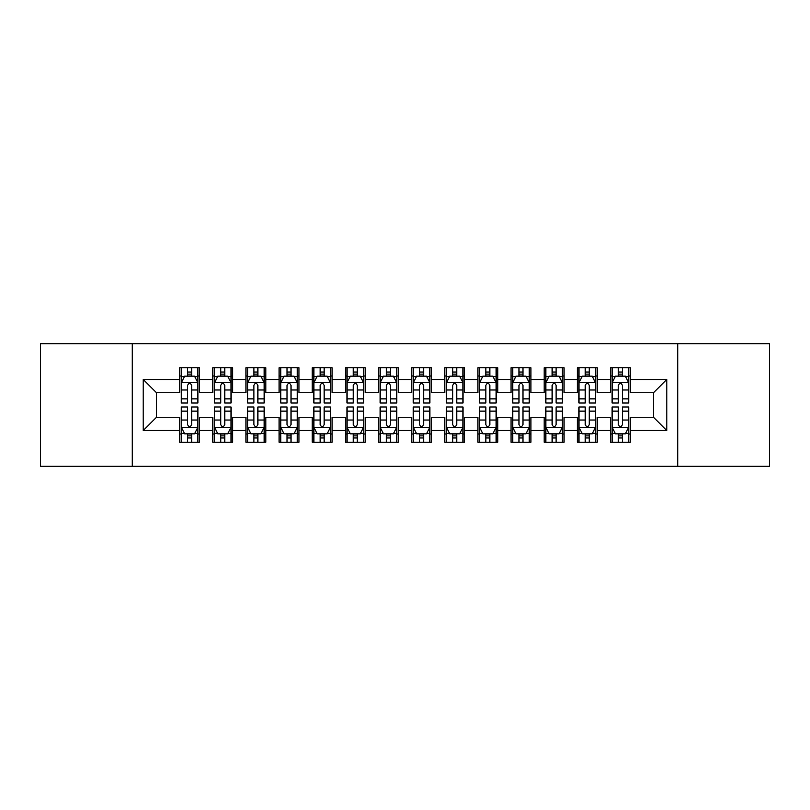 <?xml version="1.0" encoding="UTF-8"?>
<svg xmlns="http://www.w3.org/2000/svg" width="810" height="810" viewBox="0 0 810 810"><rect width="100%" height="100%" fill="white"/><g stroke="black" fill="none" stroke-linecap="round" stroke-linejoin="round"><path stroke-width="1.21" d="M677.717 466.307L769.5 466.307L769.5 343.693L677.717 343.693L677.717 466.307L132.283 466.307L132.283 343.693L40.5 343.693L40.5 466.307L132.283 466.307M677.717 343.693L132.283 343.693M143.218 430.515L143.218 379.485L179.668 379.485L179.668 392.739L156.482 392.739L156.482 417.261L143.218 430.515L179.668 430.515L179.668 442.28L199.554 442.28L199.554 430.515L212.807 430.515L212.807 442.28L232.693 442.28L232.693 430.515L245.946 430.515L245.946 442.28L265.832 442.28L265.832 430.515L279.085 430.515L279.085 442.28L298.961 442.28L298.961 430.515L312.214 430.515L312.214 442.28L332.1 442.28L332.1 430.515L345.354 430.515L345.354 442.28L365.239 442.28L365.239 430.515L378.493 430.515L378.493 442.28L398.368 442.28L398.368 430.515L411.632 430.515L411.632 442.28L431.507 442.28L431.507 430.515L444.761 430.515L444.761 442.28L464.646 442.28L464.646 430.515L477.9 430.515L477.9 442.28L497.785 442.28L497.785 430.515L511.039 430.515L511.039 442.28L530.914 442.28L530.914 430.515L544.168 430.515L544.168 442.28L564.054 442.28L564.054 430.515L577.307 430.515L577.307 442.28L597.193 442.28L597.193 430.515L610.446 430.515L610.446 442.28L630.332 442.28L630.332 417.261L653.518 417.261L653.518 392.739L630.332 392.739L630.332 379.485L666.782 379.485L666.782 430.515L630.332 430.515M630.332 379.485L630.332 367.72L610.446 367.72L610.446 379.485L597.193 379.485L597.193 367.72L577.307 367.72L577.307 379.485L564.054 379.485L564.054 367.72L544.168 367.72L544.168 379.485L530.914 379.485L530.914 367.72L511.039 367.72L511.039 379.485L497.785 379.485L497.785 367.72L477.9 367.72L477.9 379.485L464.646 379.485L464.646 367.72L444.761 367.72L444.761 379.485L431.507 379.485L431.507 367.72L411.632 367.72L411.632 379.485L398.368 379.485L398.368 367.72L378.493 367.72L378.493 379.485L365.239 379.485L365.239 367.72L345.354 367.72L345.354 379.485L332.1 379.485L332.1 367.72L312.214 367.72L312.214 379.485L298.961 379.485L298.961 367.72L279.085 367.72L279.085 379.485L265.832 379.485L265.832 367.72L245.946 367.72L245.946 379.485L232.693 379.485L232.693 367.72L212.807 367.72L212.807 379.485L199.554 379.485L199.554 367.72L179.668 367.72L179.668 379.485M597.193 430.515L597.193 417.261L610.446 417.261L610.446 430.515M666.782 379.485L653.518 392.739M564.054 430.515L564.054 417.261L577.307 417.261L577.307 430.515M610.446 379.485L610.446 392.739L597.193 392.739L597.193 379.485M530.914 430.515L530.914 417.261L544.168 417.261L544.168 430.515M577.307 379.485L577.307 392.739L564.054 392.739L564.054 379.485M497.785 430.515L497.785 417.261L511.039 417.261L511.039 430.515M544.168 379.485L544.168 392.739L530.914 392.739L530.914 379.485M464.646 430.515L464.646 417.261L477.9 417.261L477.9 430.515M511.039 379.485L511.039 392.739L497.785 392.739L497.785 379.485M431.507 430.515L431.507 417.261L444.761 417.261L444.761 430.515M477.9 379.485L477.9 392.739L464.646 392.739L464.646 379.485M398.368 430.515L398.368 417.261L411.632 417.261L411.632 430.515M444.761 379.485L444.761 392.739L431.507 392.739L431.507 379.485M365.239 430.515L365.239 417.261L378.493 417.261L378.493 430.515M411.632 379.485L411.632 392.739L398.368 392.739L398.368 379.485M332.1 430.515L332.1 417.261L345.354 417.261L345.354 430.515M378.493 379.485L378.493 392.739L365.239 392.739L365.239 379.485M298.961 430.515L298.961 417.261L312.214 417.261L312.214 430.515M345.354 379.485L345.354 392.739L332.1 392.739L332.1 379.485M265.832 430.515L265.832 417.261L279.085 417.261L279.085 430.515M312.214 379.485L312.214 392.739L298.961 392.739L298.961 379.485M232.693 430.515L232.693 417.261L245.946 417.261L245.946 430.515M279.085 379.485L279.085 392.739L265.832 392.739L265.832 379.485M199.554 430.515L199.554 417.261L212.807 417.261L212.807 430.515M245.946 379.485L245.946 392.739L232.693 392.739L232.693 379.485M156.482 417.261L179.668 417.261L179.668 430.515M212.807 379.485L212.807 392.739L199.554 392.739L199.554 379.485M610.446 376.002L612.107 376.002M628.671 376.002L630.332 376.002M577.307 376.002L578.968 376.002M595.532 376.002L597.193 376.002M544.168 376.002L545.829 376.002M562.393 376.002L564.054 376.002M511.039 376.002L512.689 376.002M529.264 376.002L530.914 376.002M477.9 376.002L479.56 376.002M496.125 376.002L497.785 376.002M444.761 376.002L446.421 376.002M462.986 376.002L464.646 376.002M411.632 376.002L413.282 376.002M429.857 376.002L431.507 376.002M378.493 376.002L380.143 376.002M396.718 376.002L398.368 376.002M345.354 376.002L347.014 376.002M363.579 376.002L365.239 376.002M312.214 376.002L313.875 376.002M330.44 376.002L332.1 376.002M279.085 376.002L280.736 376.002M297.31 376.002L298.961 376.002M245.946 376.002L247.607 376.002M264.171 376.002L265.832 376.002M212.807 376.002L214.468 376.002M231.032 376.002L232.693 376.002M179.668 376.002L181.329 376.002M197.893 376.002L199.554 376.002M179.668 433.998L181.329 433.998M197.893 433.998L199.554 433.998M212.807 433.998L214.468 433.998M231.032 433.998L232.693 433.998M245.946 433.998L247.607 433.998M264.171 433.998L265.832 433.998M279.085 433.998L280.736 433.998M297.31 433.998L298.961 433.998M312.214 433.998L313.875 433.998M330.44 433.998L332.1 433.998M345.354 433.998L347.014 433.998M363.579 433.998L365.239 433.998M378.493 433.998L380.143 433.998M396.718 433.998L398.368 433.998M411.632 433.998L413.282 433.998M429.857 433.998L431.507 433.998M444.761 433.998L446.421 433.998M462.986 433.998L464.646 433.998M477.9 433.998L479.56 433.998M496.125 433.998L497.785 433.998M511.039 433.998L512.689 433.998M529.264 433.998L530.914 433.998M544.168 433.998L545.829 433.998M562.393 433.998L564.054 433.998M577.307 433.998L578.968 433.998M595.532 433.998L597.193 433.998M610.446 433.998L612.107 433.998M628.671 433.998L630.332 433.998M143.218 379.485L156.482 392.739M653.518 417.261L666.782 430.515M191.606 372.033L187.626 372.033M197.893 398.854L191.606 398.854L191.606 403.016L197.893 403.016L197.893 382.796L194.582 376.174L184.639 376.174L181.329 382.796L181.329 403.016L187.626 403.016L187.626 398.854L181.329 398.854M181.329 382.796L181.329 367.72M197.893 382.796L197.893 367.72M187.626 376.174L187.626 367.72M191.606 367.72L191.606 376.174M191.606 398.854L191.606 385.287C190.279 382.735 188.953 382.735 187.626 385.287L187.626 398.854M191.606 376.002L187.626 376.002M187.626 437.967L191.606 437.967M181.329 411.146L187.626 411.146L187.626 406.984L181.329 406.984L181.329 427.204L184.639 433.826L194.582 433.826L197.893 427.204L197.893 406.984L191.606 406.984L191.606 411.146L197.893 411.146M197.893 427.204L197.893 442.28M181.329 427.204L181.329 442.28M191.606 433.826L191.606 442.28M187.626 442.28L187.626 433.826M187.626 411.146L187.626 424.713C188.953 427.265 190.279 427.265 191.606 424.713L191.606 411.146M187.626 433.998L191.606 433.998M224.734 372.033L220.765 372.033M231.032 398.854L224.734 398.854L224.734 403.016L231.032 403.016L231.032 382.796L227.721 376.174L217.779 376.174L214.468 382.796L214.468 403.016L220.765 403.016L220.765 398.854L214.468 398.854M214.468 382.796L214.468 367.72M231.032 382.796L231.032 367.72M220.765 376.174L220.765 367.72M224.734 367.72L224.734 376.174M224.734 398.854L224.734 385.287C223.418 382.735 222.092 382.735 220.765 385.287L220.765 398.854M224.734 376.002L220.765 376.002M257.874 372.033L253.894 372.033M264.171 398.854L257.874 398.854L257.874 403.016L264.171 403.016L264.171 382.796L260.861 376.174L250.918 376.174L247.607 382.796L247.607 403.016L253.894 403.016L253.894 398.854L247.607 398.854M247.607 382.796L247.607 367.72M264.171 382.796L264.171 367.72M253.894 376.174L253.894 367.72M257.874 367.72L257.874 376.174M257.874 398.854L257.874 385.287C256.547 382.735 255.221 382.735 253.894 385.287L253.894 398.854M257.874 376.002L253.894 376.002M220.765 437.967L224.734 437.967M214.468 411.146L220.765 411.146L220.765 406.984L214.468 406.984L214.468 427.204L217.779 433.826L227.721 433.826L231.032 427.204L231.032 406.984L224.734 406.984L224.734 411.146L231.032 411.146M231.032 427.204L231.032 442.28M214.468 427.204L214.468 442.28M224.734 433.826L224.734 442.28M220.765 442.28L220.765 433.826M220.765 411.146L220.765 424.713C222.082 427.265 223.408 427.265 224.734 424.713L224.734 411.146M220.765 433.998L224.734 433.998M253.894 437.967L257.874 437.967M247.607 411.146L253.894 411.146L253.894 406.984L247.607 406.984L247.607 427.204L250.918 433.826L260.861 433.826L264.171 427.204L264.171 406.984L257.874 406.984L257.874 411.146L264.171 411.146M264.171 427.204L264.171 442.28M247.607 427.204L247.607 442.28M257.874 433.826L257.874 442.28M253.894 442.28L253.894 433.826M253.894 411.146L253.894 424.713C255.221 427.265 256.547 427.265 257.874 424.713L257.874 411.146M253.894 433.998L257.874 433.998M291.013 372.033L287.034 372.033M297.31 398.854L291.013 398.854L291.013 403.016L297.31 403.016L297.31 382.796L293.99 376.174L284.057 376.174L280.736 382.796L280.736 403.016L287.034 403.016L287.034 398.854L280.736 398.854M280.736 382.796L280.736 367.72M297.31 382.796L297.31 367.72M287.034 376.174L287.034 367.72M291.013 367.72L291.013 376.174M291.013 398.854L291.013 385.287C289.686 382.735 288.36 382.735 287.034 385.287L287.034 398.854M291.013 376.002L287.034 376.002M324.152 372.033L320.173 372.033M330.44 398.854L324.152 398.854L324.152 403.016L330.44 403.016L330.44 382.796L327.129 376.174L317.186 376.174L313.875 382.796L313.875 403.016L320.173 403.016L320.173 398.854L313.875 398.854M313.875 382.796L313.875 367.72M330.44 382.796L330.44 367.72M320.173 376.174L320.173 367.72M324.152 367.72L324.152 376.174M324.152 398.854L324.152 385.287C322.825 382.735 321.499 382.735 320.173 385.287L320.173 398.854M324.152 376.002L320.173 376.002M287.034 437.967L291.013 437.967M280.736 411.146L287.034 411.146L287.034 406.984L280.736 406.984L280.736 427.204L284.057 433.826L293.99 433.826L297.31 427.204L297.31 406.984L291.013 406.984L291.013 411.146L297.31 411.146M297.31 427.204L297.31 442.28M280.736 427.204L280.736 442.28M291.013 433.826L291.013 442.28M287.034 442.28L287.034 433.826M287.034 411.146L287.034 424.713C288.36 427.265 289.686 427.265 291.013 424.713L291.013 411.146M287.034 433.998L291.013 433.998M320.173 437.967L324.152 437.967M313.875 411.146L320.173 411.146L320.173 406.984L313.875 406.984L313.875 427.204L317.186 433.826L327.129 433.826L330.44 427.204L330.44 406.984L324.152 406.984L324.152 411.146L330.44 411.146M330.44 427.204L330.44 442.28M313.875 427.204L313.875 442.28M324.152 433.826L324.152 442.28M320.173 442.28L320.173 433.826M320.173 411.146L320.173 424.713C321.499 427.265 322.815 427.265 324.152 424.713L324.152 411.146M320.173 433.998L324.152 433.998M357.281 372.033L353.312 372.033M363.579 398.854L357.281 398.854L357.281 403.016L363.579 403.016L363.579 382.796L360.268 376.174L350.325 376.174L347.014 382.796L347.014 403.016L353.312 403.016L353.312 398.854L347.014 398.854M347.014 382.796L347.014 367.72M363.579 382.796L363.579 367.72M353.312 376.174L353.312 367.72M357.281 367.72L357.281 376.174M357.281 398.854L357.281 385.287C355.965 382.735 354.638 382.735 353.312 385.287L353.312 398.854M357.281 376.002L353.312 376.002M353.312 437.967L357.281 437.967M347.014 411.146L353.312 411.146L353.312 406.984L347.014 406.984L347.014 427.204L350.325 433.826L360.268 433.826L363.579 427.204L363.579 406.984L357.281 406.984L357.281 411.146L363.579 411.146M363.579 427.204L363.579 442.28M347.014 427.204L347.014 442.28M357.281 433.826L357.281 442.28M353.312 442.28L353.312 433.826M353.312 411.146L353.312 424.713C354.628 427.265 355.954 427.265 357.281 424.713L357.281 411.146M353.312 433.998L357.281 433.998M390.42 372.033L386.441 372.033M396.718 398.854L390.42 398.854L390.42 403.016L396.718 403.016L396.718 382.796L393.407 376.174L383.464 376.174L380.143 382.796L380.143 403.016L386.441 403.016L386.441 398.854L380.143 398.854M380.143 382.796L380.143 367.72M396.718 382.796L396.718 367.72M386.441 376.174L386.441 367.72M390.42 367.72L390.42 376.174M390.42 398.854L390.42 385.287C389.094 382.735 387.767 382.735 386.441 385.287L386.441 398.854M390.42 376.002L386.441 376.002M386.441 437.967L390.42 437.967M380.143 411.146L386.441 411.146L386.441 406.984L380.143 406.984L380.143 427.204L383.464 433.826L393.407 433.826L396.718 427.204L396.718 406.984L390.42 406.984L390.42 411.146L396.718 411.146M396.718 427.204L396.718 442.28M380.143 427.204L380.143 442.28M390.42 433.826L390.42 442.28M386.441 442.28L386.441 433.826M386.441 411.146L386.441 424.713C387.767 427.265 389.094 427.265 390.42 424.713L390.42 411.146M386.441 433.998L390.42 433.998M423.559 372.033L419.58 372.033M429.857 398.854L423.559 398.854L423.559 403.016L429.857 403.016L429.857 382.796L426.536 376.174L416.593 376.174L413.282 382.796L413.282 403.016L419.58 403.016L419.58 398.854L413.282 398.854M413.282 382.796L413.282 367.72M429.857 382.796L429.857 367.72M419.58 376.174L419.58 367.72M423.559 367.72L423.559 376.174M423.559 398.854L423.559 385.287C422.233 382.735 420.906 382.735 419.58 385.287L419.58 398.854M423.559 376.002L419.58 376.002M419.58 437.967L423.559 437.967M413.282 411.146L419.58 411.146L419.58 406.984L413.282 406.984L413.282 427.204L416.593 433.826L426.536 433.826L429.857 427.204L429.857 406.984L423.559 406.984L423.559 411.146L429.857 411.146M429.857 427.204L429.857 442.28M413.282 427.204L413.282 442.28M423.559 433.826L423.559 442.28M419.58 442.28L419.58 433.826M419.58 411.146L419.58 424.713C420.906 427.265 422.233 427.265 423.559 424.713L423.559 411.146M419.58 433.998L423.559 433.998M456.688 372.033L452.719 372.033M462.986 398.854L456.688 398.854L456.688 403.016L462.986 403.016L462.986 382.796L459.675 376.174L449.732 376.174L446.421 382.796L446.421 403.016L452.719 403.016L452.719 398.854L446.421 398.854M446.421 382.796L446.421 367.72M462.986 382.796L462.986 367.72M452.719 376.174L452.719 367.72M456.688 367.72L456.688 376.174M456.688 398.854L456.688 385.287C455.372 382.735 454.046 382.735 452.719 385.287L452.719 398.854M456.688 376.002L452.719 376.002M452.719 437.967L456.688 437.967M446.421 411.146L452.719 411.146L452.719 406.984L446.421 406.984L446.421 427.204L449.732 433.826L459.675 433.826L462.986 427.204L462.986 406.984L456.688 406.984L456.688 411.146L462.986 411.146M462.986 427.204L462.986 442.28M446.421 427.204L446.421 442.28M456.688 433.826L456.688 442.28M452.719 442.28L452.719 433.826M452.719 411.146L452.719 424.713C454.035 427.265 455.362 427.265 456.688 424.713L456.688 411.146M452.719 433.998L456.688 433.998M489.827 372.033L485.848 372.033M496.125 398.854L489.827 398.854L489.827 403.016L496.125 403.016L496.125 382.796L492.814 376.174L482.871 376.174L479.56 382.796L479.56 403.016L485.848 403.016L485.848 398.854L479.56 398.854M479.56 382.796L479.56 367.72M496.125 382.796L496.125 367.72M485.848 376.174L485.848 367.72M489.827 367.72L489.827 376.174M489.827 398.854L489.827 385.287C488.501 382.735 487.185 382.735 485.848 385.287L485.848 398.854M489.827 376.002L485.848 376.002M485.848 437.967L489.827 437.967M479.56 411.146L485.848 411.146L485.848 406.984L479.56 406.984L479.56 427.204L482.871 433.826L492.814 433.826L496.125 427.204L496.125 406.984L489.827 406.984L489.827 411.146L496.125 411.146M496.125 427.204L496.125 442.28M479.56 427.204L479.56 442.28M489.827 433.826L489.827 442.28M485.848 442.28L485.848 433.826M485.848 411.146L485.848 424.713C487.175 427.265 488.501 427.265 489.827 424.713L489.827 411.146M485.848 433.998L489.827 433.998M522.966 372.033L518.987 372.033M529.264 398.854L522.966 398.854L522.966 403.016L529.264 403.016L529.264 382.796L525.943 376.174L516.01 376.174L512.689 382.796L512.689 403.016L518.987 403.016L518.987 398.854L512.689 398.854M512.689 382.796L512.689 367.72M529.264 382.796L529.264 367.72M518.987 376.174L518.987 367.72M522.966 367.72L522.966 376.174M522.966 398.854L522.966 385.287C521.64 382.735 520.314 382.735 518.987 385.287L518.987 398.854M522.966 376.002L518.987 376.002M518.987 437.967L522.966 437.967M512.689 411.146L518.987 411.146L518.987 406.984L512.689 406.984L512.689 427.204L516.01 433.826L525.943 433.826L529.264 427.204L529.264 406.984L522.966 406.984L522.966 411.146L529.264 411.146M529.264 427.204L529.264 442.28M512.689 427.204L512.689 442.28M522.966 433.826L522.966 442.28M518.987 442.28L518.987 433.826M518.987 411.146L518.987 424.713C520.314 427.265 521.64 427.265 522.966 424.713L522.966 411.146M518.987 433.998L522.966 433.998M556.106 372.033L552.126 372.033M562.393 398.854L556.106 398.854L556.106 403.016L562.393 403.016L562.393 382.796L559.082 376.174L549.139 376.174L545.829 382.796L545.829 403.016L552.126 403.016L552.126 398.854L545.829 398.854M545.829 382.796L545.829 367.72M562.393 382.796L562.393 367.72M552.126 376.174L552.126 367.72M556.106 367.72L556.106 376.174M556.106 398.854L556.106 385.287C554.779 382.735 553.453 382.735 552.126 385.287L552.126 398.854M556.106 376.002L552.126 376.002M552.126 437.967L556.106 437.967M545.829 411.146L552.126 411.146L552.126 406.984L545.829 406.984L545.829 427.204L549.139 433.826L559.082 433.826L562.393 427.204L562.393 406.984L556.106 406.984L556.106 411.146L562.393 411.146M562.393 427.204L562.393 442.28M545.829 427.204L545.829 442.28M556.106 433.826L556.106 442.28M552.126 442.28L552.126 433.826M552.126 411.146L552.126 424.713C553.453 427.265 554.779 427.265 556.106 424.713L556.106 411.146M552.126 433.998L556.106 433.998M589.235 372.033L585.265 372.033M595.532 398.854L589.235 398.854L589.235 403.016L595.532 403.016L595.532 382.796L592.221 376.174L582.279 376.174L578.968 382.796L578.968 403.016L585.265 403.016L585.265 398.854L578.968 398.854M578.968 382.796L578.968 367.72M595.532 382.796L595.532 367.72M585.265 376.174L585.265 367.72M589.235 367.72L589.235 376.174M589.235 398.854L589.235 385.287C587.918 382.735 586.592 382.735 585.265 385.287L585.265 398.854M589.235 376.002L585.265 376.002M585.265 437.967L589.235 437.967M578.968 411.146L585.265 411.146L585.265 406.984L578.968 406.984L578.968 427.204L582.279 433.826L592.221 433.826L595.532 427.204L595.532 406.984L589.235 406.984L589.235 411.146L595.532 411.146M595.532 427.204L595.532 442.28M578.968 427.204L578.968 442.28M589.235 433.826L589.235 442.28M585.265 442.28L585.265 433.826M585.265 411.146L585.265 424.713C586.582 427.265 587.908 427.265 589.235 424.713L589.235 411.146M585.265 433.998L589.235 433.998M622.374 372.033L618.394 372.033M628.671 398.854L622.374 398.854L622.374 403.016L628.671 403.016L628.671 382.796L625.361 376.174L615.418 376.174L612.107 382.796L612.107 403.016L618.394 403.016L618.394 398.854L612.107 398.854M612.107 382.796L612.107 367.72M628.671 382.796L628.671 367.72M618.394 376.174L618.394 367.72M622.374 367.72L622.374 376.174M622.374 398.854L622.374 385.287C621.047 382.735 619.721 382.735 618.394 385.287L618.394 398.854M622.374 376.002L618.394 376.002M618.394 437.967L622.374 437.967M612.107 411.146L618.394 411.146L618.394 406.984L612.107 406.984L612.107 427.204L615.418 433.826L625.361 433.826L628.671 427.204L628.671 406.984L622.374 406.984L622.374 411.146L628.671 411.146M628.671 427.204L628.671 442.28M612.107 427.204L612.107 442.28M622.374 433.826L622.374 442.28M618.394 442.28L618.394 433.826M618.394 411.146L618.394 424.713C619.721 427.265 621.047 427.265 622.374 424.713L622.374 411.146M618.394 433.998L622.374 433.998M197.812 382.634L181.41 382.634M181.329 376.569L184.447 376.569M194.785 376.569L197.893 376.569M187.626 389.975L181.329 389.975M197.893 389.975L191.606 389.975M191.606 374.139L187.626 374.139M181.41 427.366L197.812 427.366M197.893 433.431L194.785 433.431M184.447 433.431L181.329 433.431M191.606 420.025L197.893 420.025M181.329 420.025L187.626 420.025M187.626 435.861L191.606 435.861M230.951 382.634L214.549 382.634M214.468 376.569L217.576 376.569M227.924 376.569L231.032 376.569M220.765 389.975L214.468 389.975M231.032 389.975L224.734 389.975M224.734 374.139L220.765 374.139M264.09 382.634L247.688 382.634M247.607 376.569L250.715 376.569M261.053 376.569L264.171 376.569M253.894 389.975L247.607 389.975M264.171 389.975L257.874 389.975M257.874 374.139L253.894 374.139M214.549 427.366L230.951 427.366M231.032 433.431L227.924 433.431M217.576 433.431L214.468 433.431M224.734 420.025L231.032 420.025M214.468 420.025L220.765 420.025M220.765 435.861L224.734 435.861M247.688 427.366L264.09 427.366M264.171 433.431L261.053 433.431M250.715 433.431L247.607 433.431M257.874 420.025L264.171 420.025M247.607 420.025L253.894 420.025M253.894 435.861L257.874 435.861M297.219 382.634L280.817 382.634M280.736 376.569L283.854 376.569M294.192 376.569L297.31 376.569M287.034 389.975L280.736 389.975M297.31 389.975L291.013 389.975M291.013 374.139L287.034 374.139M330.358 382.634L313.956 382.634M313.875 376.569L316.993 376.569M327.331 376.569L330.44 376.569M320.173 389.975L313.875 389.975M330.44 389.975L324.152 389.975M324.152 374.139L320.173 374.139M280.817 427.366L297.219 427.366M297.31 433.431L294.192 433.431M283.854 433.431L280.736 433.431M291.013 420.025L297.31 420.025M280.736 420.025L287.034 420.025M287.034 435.861L291.013 435.861M313.956 427.366L330.358 427.366M330.44 433.431L327.331 433.431M316.993 433.431L313.875 433.431M324.152 420.025L330.44 420.025M313.875 420.025L320.173 420.025M320.173 435.861L324.152 435.861M363.498 382.634L347.095 382.634M347.014 376.569L350.123 376.569M360.46 376.569L363.579 376.569M353.312 389.975L347.014 389.975M363.579 389.975L357.281 389.975M357.281 374.139L353.312 374.139M347.095 427.366L363.498 427.366M363.579 433.431L360.46 433.431M350.123 433.431L347.014 433.431M357.281 420.025L363.579 420.025M347.014 420.025L353.312 420.025M353.312 435.861L357.281 435.861M396.637 382.634L380.234 382.634M380.143 376.569L383.262 376.569M393.599 376.569L396.718 376.569M386.441 389.975L380.143 389.975M396.718 389.975L390.42 389.975M390.42 374.139L386.441 374.139M380.234 427.366L396.637 427.366M396.718 433.431L393.599 433.431M383.262 433.431L380.143 433.431M390.42 420.025L396.718 420.025M380.143 420.025L386.441 420.025M386.441 435.861L390.42 435.861M429.766 382.634L413.363 382.634M413.282 376.569L416.401 376.569M426.738 376.569L429.857 376.569M419.58 389.975L413.282 389.975M429.857 389.975L423.559 389.975M423.559 374.139L419.58 374.139M413.363 427.366L429.766 427.366M429.857 433.431L426.738 433.431M416.401 433.431L413.282 433.431M423.559 420.025L429.857 420.025M413.282 420.025L419.58 420.025M419.58 435.861L423.559 435.861M462.905 382.634L446.502 382.634M446.421 376.569L449.54 376.569M459.877 376.569L462.986 376.569M452.719 389.975L446.421 389.975M462.986 389.975L456.688 389.975M456.688 374.139L452.719 374.139M446.502 427.366L462.905 427.366M462.986 433.431L459.877 433.431M449.54 433.431L446.421 433.431M456.688 420.025L462.986 420.025M446.421 420.025L452.719 420.025M452.719 435.861L456.688 435.861M496.044 382.634L479.642 382.634M479.56 376.569L482.669 376.569M493.007 376.569L496.125 376.569M485.848 389.975L479.56 389.975M496.125 389.975L489.827 389.975M489.827 374.139L485.848 374.139M479.642 427.366L496.044 427.366M496.125 433.431L493.007 433.431M482.669 433.431L479.56 433.431M489.827 420.025L496.125 420.025M479.56 420.025L485.848 420.025M485.848 435.861L489.827 435.861M529.183 382.634L512.781 382.634M512.689 376.569L515.808 376.569M526.146 376.569L529.264 376.569M518.987 389.975L512.689 389.975M529.264 389.975L522.966 389.975M522.966 374.139L518.987 374.139M512.781 427.366L529.183 427.366M529.264 433.431L526.146 433.431M515.808 433.431L512.689 433.431M522.966 420.025L529.264 420.025M512.689 420.025L518.987 420.025M518.987 435.861L522.966 435.861M562.312 382.634L545.91 382.634M545.829 376.569L548.947 376.569M559.285 376.569L562.393 376.569M552.126 389.975L545.829 389.975M562.393 389.975L556.106 389.975M556.106 374.139L552.126 374.139M545.91 427.366L562.312 427.366M562.393 433.431L559.285 433.431M548.947 433.431L545.829 433.431M556.106 420.025L562.393 420.025M545.829 420.025L552.126 420.025M552.126 435.861L556.106 435.861M595.451 382.634L579.049 382.634M578.968 376.569L582.076 376.569M592.424 376.569L595.532 376.569M585.265 389.975L578.968 389.975M595.532 389.975L589.235 389.975M589.235 374.139L585.265 374.139M579.049 427.366L595.451 427.366M595.532 433.431L592.424 433.431M582.076 433.431L578.968 433.431M589.235 420.025L595.532 420.025M578.968 420.025L585.265 420.025M585.265 435.861L589.235 435.861M628.59 382.634L612.188 382.634M612.107 376.569L615.215 376.569M625.553 376.569L628.671 376.569M618.394 389.975L612.107 389.975M628.671 389.975L622.374 389.975M622.374 374.139L618.394 374.139M612.188 427.366L628.59 427.366M628.671 433.431L625.553 433.431M615.215 433.431L612.107 433.431M622.374 420.025L628.671 420.025M612.107 420.025L618.394 420.025M618.394 435.861L622.374 435.861"/></g></svg>
